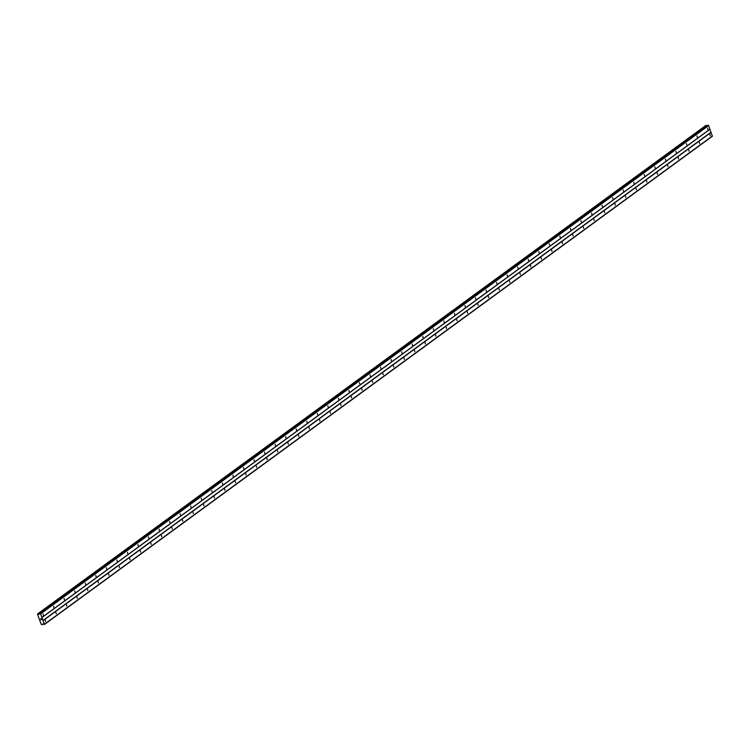 <?xml version="1.0" encoding="UTF-8"?>
<svg xmlns="http://www.w3.org/2000/svg" width="750" height="750" viewBox="0 0 750 750"><rect width="100%" height="100%" fill="white"/><g stroke="black" fill="none" stroke-linecap="round" stroke-linejoin="round"><path stroke-width="1.12" d="M707.859 129.488L707.597 128.25L707.859 129.488M697.303 137.203L697.041 135.956L697.303 137.203M686.756 144.909L686.494 143.663L686.756 144.909M676.209 152.616L675.947 151.378L676.209 152.616M665.662 160.331L665.4 159.084L665.662 160.331M655.116 168.038L654.853 166.8L655.116 168.038M644.569 175.753L644.306 174.506L644.569 175.753M634.022 183.459L633.759 182.222L634.022 183.459M623.475 191.166L623.212 189.928L623.475 191.166M612.919 198.881L612.656 197.634L612.919 198.881M602.372 206.588L602.109 205.35L602.372 206.588M591.825 214.303L591.562 213.056L591.825 214.303M581.278 222.009L581.016 220.772L581.278 222.009M570.731 229.725L570.469 228.478L570.731 229.725M560.184 237.431L559.922 236.184L560.184 237.431M549.637 245.138L549.375 243.9L549.637 245.138M539.091 252.853L538.819 251.606L539.091 252.853M528.534 260.559L528.272 259.322L528.534 260.559M517.987 268.275L517.725 267.028L517.987 268.275M507.441 275.981L507.178 274.744L507.441 275.981M496.894 283.688L496.631 282.45L496.894 283.688M486.347 291.403L486.084 290.156L486.347 291.403M475.8 299.109L475.538 297.872L475.8 299.109M465.253 306.825L464.991 305.578L465.253 306.825M454.697 314.531L454.434 313.294L454.697 314.531M444.15 322.238L443.888 321L444.15 322.238M433.603 329.953L433.341 328.706L433.603 329.953M423.056 337.659L422.794 336.422L423.056 337.659M412.509 345.375L412.247 344.128L412.509 345.375M401.962 353.081L401.7 351.844L401.962 353.081M391.416 360.797L391.153 359.55L391.416 360.797M380.869 368.503L380.606 367.256L380.869 368.503M370.312 376.209L370.05 374.972L370.312 376.209M359.766 383.925L359.503 382.678L359.766 383.925M349.219 391.631L348.956 390.394L349.219 391.631M338.672 399.347L338.409 398.1L338.672 399.347M328.125 407.053L327.863 405.816L328.125 407.053M317.578 414.759L317.316 413.522L317.578 414.759M307.031 422.475L306.769 421.228L307.031 422.475M296.475 430.181L296.212 428.944L296.475 430.181M285.928 437.897L285.666 436.65L285.928 437.897M275.381 445.603L275.119 444.366L275.381 445.603M264.834 453.319L264.572 452.072L264.834 453.319M254.288 461.025L254.025 459.778L254.288 461.025M243.741 468.731L243.478 467.494L243.741 468.731M233.194 476.447L232.931 475.2L233.194 476.447M222.647 484.153L222.384 482.916L222.647 484.153M212.091 491.869L211.828 490.622L212.091 491.869M201.544 499.575L201.281 498.328L201.544 499.575M190.997 507.281L190.734 506.044L190.997 507.281M180.45 514.997L180.188 513.75L180.45 514.997M169.903 522.703L169.641 521.466L169.903 522.703M159.356 530.419L159.094 529.172L159.356 530.419M148.809 538.125L148.547 536.887L148.809 538.125M138.262 545.831L137.991 544.594L138.262 545.831M127.706 553.547L127.444 552.3L127.706 553.547M117.159 561.253L116.897 560.016L117.159 561.253M106.612 568.969L106.35 567.722L106.612 568.969M96.066 576.675L95.803 575.438L96.066 576.675M85.519 584.391L85.256 583.144L85.519 584.391M74.972 592.097L74.709 590.85L74.972 592.097M64.425 599.803L64.162 598.566L64.425 599.803M53.869 607.519L53.606 606.272L53.869 607.519M43.322 615.225L43.059 613.987L43.322 615.225M710.203 135.759L709.941 134.512L710.203 135.759M699.656 143.466L699.384 142.228L699.656 143.466M689.1 151.181L688.837 149.934L689.1 151.181M678.553 158.887L678.291 157.65L678.553 158.887M668.006 166.603L667.744 165.356L668.006 166.603M657.459 174.309L657.197 173.072L657.459 174.309M646.912 182.016L646.65 180.778L646.912 182.016M636.366 189.731L636.103 188.484L636.366 189.731M625.819 197.438L625.556 196.2L625.819 197.438M615.262 205.153L615 203.906L615.262 205.153M604.716 212.859L604.453 211.622L604.716 212.859M594.169 220.575L593.906 219.328L594.169 220.575M583.622 228.281L583.359 227.034L583.622 228.281M573.075 235.988L572.812 234.75L573.075 235.988M562.528 243.703L562.266 242.456L562.528 243.703M551.981 251.409L551.719 250.172L551.981 251.409M541.434 259.125L541.172 257.878L541.434 259.125M530.878 266.831L530.616 265.584L530.878 266.831M520.331 274.537L520.069 273.3L520.331 274.537M509.784 282.253L509.522 281.006L509.784 282.253M499.237 289.959L498.975 288.722L499.237 289.959M488.691 297.675L488.428 296.428L488.691 297.675M478.144 305.381L477.881 304.144L478.144 305.381M467.597 313.087L467.334 311.85L467.597 313.087M457.05 320.803L456.778 319.556L457.05 320.803M446.494 328.509L446.231 327.272L446.494 328.509M435.947 336.225L435.684 334.978L435.947 336.225M425.4 343.931L425.138 342.694L425.4 343.931M414.853 351.647L414.591 350.4L414.853 351.647M404.306 359.353L404.044 358.106L404.306 359.353M393.759 367.059L393.497 365.822L393.759 367.059M383.212 374.775L382.95 373.528L383.212 374.775M372.656 382.481L372.394 381.244L372.656 382.481M362.109 390.197L361.847 388.95L362.109 390.197M351.562 397.903L351.3 396.666L351.562 397.903M341.016 405.609L340.753 404.372L341.016 405.609M330.469 413.325L330.206 412.078L330.469 413.325M319.922 421.031L319.659 419.794L319.922 421.031M309.375 428.747L309.113 427.5L309.375 428.747M298.828 436.453L298.566 435.216L298.828 436.453M288.272 444.159L288.009 442.922L288.272 444.159M277.725 451.875L277.462 450.628L277.725 451.875M267.178 459.581L266.916 458.344L267.178 459.581M256.631 467.297L256.369 466.05L256.631 467.297M246.084 475.003L245.822 473.766L246.084 475.003M235.538 482.719L235.275 481.472L235.538 482.719M224.991 490.425L224.728 489.178L224.991 490.425M214.434 498.131L214.172 496.894L214.434 498.131M203.887 505.847L203.625 504.6L203.887 505.847M193.341 513.553L193.078 512.316L193.341 513.553M182.794 521.269L182.531 520.022L182.794 521.269M172.247 528.975L171.984 527.737L172.247 528.975M161.7 536.681L161.438 535.444L161.7 536.681M151.153 544.397L150.891 543.15L151.153 544.397M140.606 552.103L140.344 550.866L140.606 552.103M130.05 559.819L129.787 558.572L130.05 559.819M119.503 567.525L119.241 566.287L119.503 567.525M108.956 575.241L108.694 573.994L108.956 575.241M98.409 582.947L98.147 581.7L98.409 582.947M87.862 590.653L87.6 589.416L87.862 590.653M77.316 598.369L77.053 597.122L77.316 598.369M66.769 606.075L66.506 604.837L66.769 606.075M56.222 613.791L55.959 612.544L56.222 613.791M45.666 621.497L45.403 620.25L45.666 621.497M40.866 619.706L41.466 619.716L40.678 619.312M40.959 618.488L41.203 619.012M42.469 624.244L41.934 624.722L41.212 624.225L37.5 614.306L37.819 613.753L39.075 614.353L39.656 613.659L40.584 613.884L44.456 624.234L42.844 623.972M37.819 613.753L705.881 125.438L37.819 613.753M44.316 624.562L712.359 136.256L708.628 125.578L707.709 125.353L39.759 613.622M706.903 125.944L705.881 125.438M41.878 617.616L709.922 129.309M42.966 620.513L711.009 132.206M41.925 617.475L709.978 129.169M40.584 613.884L708.628 125.578M40.219 613.594L708.263 125.278M39.778 613.622L707.822 125.306M38.897 614.288L39.572 613.791M38.681 614.128L706.725 125.822M38.278 613.781L706.322 125.475M42.328 624.628L43.078 624.075M44.456 624.234L712.5 135.928M43.106 620.634L711.159 132.328M38.794 614.194L706.838 125.888M38.184 613.725L706.238 125.419M39.656 613.659L707.709 125.353"/></g></svg>
